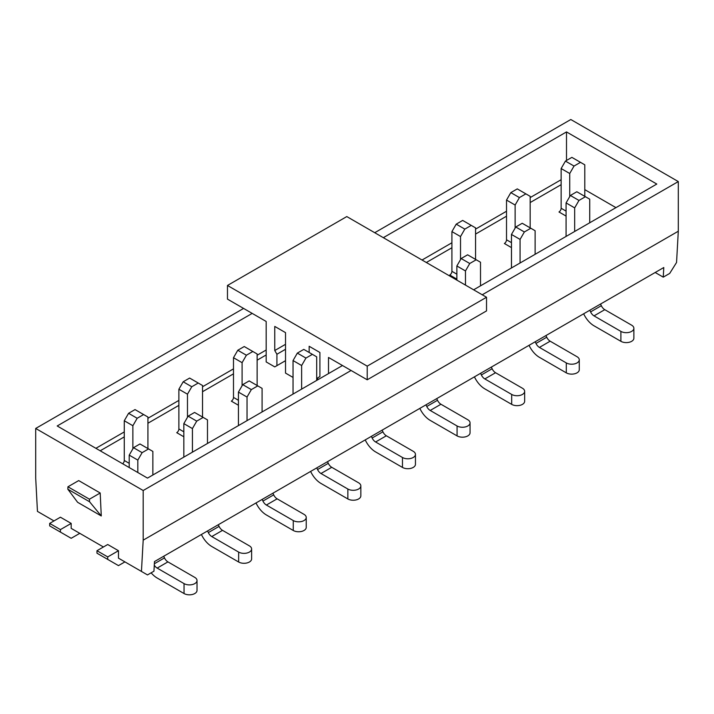 <?xml version="1.0" encoding="UTF-8"?>
<svg xmlns="http://www.w3.org/2000/svg" width="714" height="714" viewBox="0 0 714 714"><rect width="100%" height="100%" fill="white"/><g stroke="black" fill="none" stroke-linecap="round" stroke-linejoin="round"><path stroke-width="1.07" d="M187.479 417.279L187.479 394.19L191.78 386.747L198.233 383.025L189.629 378.063L183.186 381.785L178.884 389.228L178.884 428.953A3.043 1.758 -60 0 1 176.733 432.675L183.186 436.397M242.091 385.756L242.091 362.667L246.392 355.224L252.836 351.493L244.242 346.531L237.789 350.253L233.487 357.705L233.487 397.421A3.043 1.758 -60 0 1 231.336 401.143L237.789 404.874M460.521 259.646L460.521 236.557L464.814 229.114L471.267 225.392L462.663 220.421L456.219 224.151L451.917 231.595L451.917 271.311A3.043 1.758 -60 0 1 449.766 275.042L456.219 278.763M515.124 228.123L515.124 205.034L519.426 197.582L525.87 193.86L517.275 188.898L510.822 192.619L506.521 200.072L506.521 239.788A3.043 1.758 -60 0 1 504.379 243.51L510.822 247.231M89.562 501.755L101.272 515.963L77.621 502.308L67.83 489.206L89.562 501.755L89.446 499.202L100.192 492.999L78.701 480.584L67.946 486.787L89.446 499.202M67.83 489.206L67.946 486.787M482.227 294.775L678.3 181.57L570.807 119.515L374.734 232.71M678.3 181.57L678.3 231.22L676.551 262.484L669.696 273.426L663.252 277.148L655.184 272.498M101.272 515.963L100.192 492.999M118.47 550.717L107.725 544.505L96.97 550.717L96.97 553.198L118.47 565.613L124.923 561.882L118.47 558.161L118.47 550.717L107.725 556.92L96.97 550.717M118.47 558.161L147.495 574.922L153.947 571.191L154.483 561.579L663.788 267.527L663.252 277.148M243.59 308.43L35.7 428.454L143.193 490.518L143.193 540.159L141.443 571.423M35.7 428.454L35.7 478.103L37.449 511.385L53.969 520.925M79.772 533.34L71.177 538.302L60.422 532.1L49.677 525.888L49.677 523.407L60.422 517.204L71.177 523.407L71.177 528.369L103.423 546.986M143.193 540.159L678.3 231.22M143.193 490.518L351.092 370.486M569.727 196.591L569.727 173.502L574.029 166.059L580.482 162.337L571.878 157.366L565.434 161.096L561.133 168.54L561.133 208.256A3.043 1.758 -60 0 1 558.982 211.987L565.434 215.708M342.488 365.523L147.495 478.103L57.2 425.972L252.194 313.392M383.338 237.673L566.505 131.92L656.8 184.051L473.632 289.804M566.505 131.92L566.505 160.471M615.95 207.64L584.784 189.638M60.422 532.1L60.422 529.609L71.177 523.407M49.677 523.407L60.422 529.609M107.725 556.92L107.725 559.401M580.482 162.337L584.784 164.818L584.784 196.341M558.982 211.987L566.077 216.083M569.727 173.502L561.133 168.54M565.434 161.096L574.029 166.059M589.728 222.786L589.728 199.197L585.426 196.716L578.974 200.438L574.672 207.89L574.672 231.47M585.426 196.716L576.823 191.754L570.379 195.475L566.077 202.919L566.077 236.432M574.672 207.89L566.077 202.919M570.379 195.475L578.974 200.438M620.894 341.319L620.894 331.394A7.604 4.391 -0 0 0 629.186 332.34A7.604 4.391 -0 0 0 633.871 328.288L633.871 338.213A7.604 4.391 180 0 1 629.186 342.274A7.604 4.391 180 0 1 620.894 341.319L594.021 325.807A18.243 10.531 60 0 1 583.704 313.892L583.659 313.794M633.871 328.288A7.604 4.391 -0 0 0 631.649 325.182L604.776 309.671A6.078 3.508 60 0 1 601.331 305.699L600.554 304.039M620.894 331.394L594.021 315.874A6.078 3.508 60 0 1 590.585 311.902L589.8 310.242M365.273 439.994L365.273 439.994A18.243 10.531 60 0 0 375.6 451.917A18.243 10.531 60 0 1 365.273 439.994M382.909 431.809L382.124 430.149L382.909 431.809L372.155 438.012L371.369 436.352L372.155 438.012A6.078 3.508 60 0 0 375.6 441.984A6.078 3.508 60 0 1 372.155 438.012L382.909 431.809A6.078 3.508 60 0 0 386.345 435.781A6.078 3.508 60 0 1 382.909 431.809M415.45 464.323A7.604 4.391 180 0 1 410.755 468.384A7.604 4.391 180 0 1 402.473 467.429L375.6 451.917L402.473 467.429L402.473 457.495L375.6 441.984L402.473 457.495A7.604 4.391 -0 0 0 410.755 458.45A7.604 4.391 -0 0 0 415.45 454.399A7.604 4.391 -0 0 0 413.219 451.293L386.345 435.781L375.6 441.984L386.345 435.781L413.219 451.293A7.604 4.391 -0 0 1 415.45 454.399L415.45 464.323A7.604 4.391 180 0 1 410.755 468.384A7.604 4.391 180 0 1 402.473 467.429L402.473 457.495A7.604 4.391 -0 0 0 410.755 458.45A7.604 4.391 -0 0 0 415.45 454.399L415.45 464.323M227.471 285.466L367.21 366.139L486.529 297.256L346.79 216.574L227.471 285.466L227.471 299.121L266.17 321.461L266.17 361.927L274.765 366.889L276.916 365.648L276.916 354.251L274.765 350.529L274.765 326.423L285.52 332.626L285.52 373.092L293.043 377.438M309.162 352.493L309.162 346.281L319.917 352.493L319.917 376.59L317.766 377.831L317.766 379.794M328.511 373.592L328.511 357.455L367.21 379.794L486.529 310.911L486.529 297.256M367.21 366.139L367.21 379.794M276.916 365.648L285.52 360.686M285.52 349.28L276.916 354.251M274.765 350.529L285.52 344.318M525.87 193.86L530.172 196.341L530.172 227.873M504.379 243.51L511.465 247.606M515.124 205.034L506.521 200.072M510.822 192.619L519.426 197.582M535.116 254.309L535.116 230.729L530.814 228.239L524.371 231.97L520.069 239.413L520.069 262.993M530.814 228.239L522.22 223.277L515.767 226.998L511.465 234.451L511.465 267.964M520.069 239.413L511.465 234.451M515.767 226.998L524.371 231.97M566.291 372.851L566.291 362.917A7.604 4.391 -0 0 0 574.574 363.872A7.604 4.391 -0 0 0 579.268 359.811L579.268 369.745A7.604 4.391 180 0 1 574.574 373.797A7.604 4.391 180 0 1 566.291 372.851L539.418 357.33A18.243 10.531 60 0 1 529.101 345.415L529.056 345.317M579.268 359.811A7.604 4.391 -0 0 0 577.037 356.714L550.164 341.194A6.078 3.508 60 0 1 546.728 337.222L545.942 335.562M566.291 362.917L539.418 347.406A6.078 3.508 60 0 1 535.982 343.434L535.197 341.774M471.267 225.392L475.569 227.873L475.569 259.396M449.766 275.042L456.862 279.138M460.521 236.557L451.917 231.595M456.219 224.151L464.814 229.114M480.513 285.832L480.513 262.252L476.211 259.771L469.758 263.493L465.466 270.945L465.466 285.091M476.211 259.771L467.608 254.809L461.164 258.53L456.862 265.974L456.862 280.129M465.466 270.945L456.862 265.974M461.164 258.53L469.758 263.493M511.688 404.374L511.688 394.44A7.604 4.391 -0 0 0 519.971 395.395A7.604 4.391 -0 0 0 524.656 391.343L524.656 401.268A7.604 4.391 180 0 1 519.971 405.329A7.604 4.391 180 0 1 511.688 404.374L484.815 388.862A18.243 10.531 60 0 1 474.489 376.947L474.444 376.849M524.656 391.343A7.604 4.391 -0 0 0 522.434 388.237L495.561 372.726A6.078 3.508 60 0 1 492.124 368.754L491.339 367.094M511.688 394.44L484.815 378.929A6.078 3.508 60 0 1 481.37 374.957L480.584 373.297M457.076 435.897L457.076 425.972A7.604 4.391 -0 0 0 465.358 426.918A7.604 4.391 -0 0 0 470.053 422.866L470.053 432.8A7.604 4.391 180 0 1 465.358 436.852A7.604 4.391 180 0 1 457.076 435.897L430.203 420.385A18.243 10.531 60 0 1 419.886 408.47L419.841 408.372M470.053 422.866A7.604 4.391 -0 0 0 467.831 419.77L440.949 404.249A6.078 3.508 60 0 1 437.512 400.277L436.727 398.617M457.076 425.972L430.203 410.452A6.078 3.508 60 0 1 426.767 406.48L425.981 404.829M316.686 380.419L316.686 356.83L312.393 354.349L305.94 358.071L301.638 365.523L301.638 389.103M312.393 354.349L303.789 349.387L297.336 353.109L293.043 360.561L293.043 394.074M301.638 365.523L293.043 360.561M297.336 353.109L305.94 358.071M347.861 498.952L347.861 489.028A7.604 4.391 -0 0 0 356.143 489.974A7.604 4.391 -0 0 0 360.838 485.922L360.838 495.855A7.604 4.391 180 0 1 356.143 499.907A7.604 4.391 180 0 1 347.861 498.952L320.988 483.44A18.243 10.531 60 0 1 310.67 471.526L310.626 471.427M360.838 485.922A7.604 4.391 -0 0 0 358.615 482.816L331.742 467.304A6.078 3.508 60 0 1 328.297 463.332L327.512 461.672M347.861 489.028L320.988 473.507A6.078 3.508 60 0 1 317.551 469.535L316.766 467.884M252.836 351.493L257.138 353.983L257.138 385.506M231.336 401.143L238.431 405.24M242.091 362.667L233.487 357.705M237.789 350.253L246.392 355.224M262.083 411.942L262.083 388.362L257.781 385.881L251.337 389.603L247.035 397.046L247.035 420.635M257.781 385.881L249.186 380.91L242.733 384.641L238.431 392.084L238.431 425.598M247.035 397.046L238.431 392.084M242.733 384.641L251.337 389.603M293.258 530.484L293.258 520.551A7.604 4.391 -0 0 0 301.54 521.506A7.604 4.391 -0 0 0 306.235 517.454L306.235 527.378A7.604 4.391 180 0 1 301.54 531.43A7.604 4.391 180 0 1 293.258 530.484L266.384 514.964A18.243 10.531 60 0 1 256.067 503.049L256.014 502.951M306.235 517.454A7.604 4.391 -0 0 0 304.003 514.348L277.13 498.827A6.078 3.508 60 0 1 273.694 494.856L272.909 493.204M293.258 520.551L266.384 505.039A6.078 3.508 60 0 1 262.939 501.067L262.163 499.407M198.233 383.025L202.535 385.506L202.535 417.03M176.733 432.675L183.828 436.772M187.479 394.19L178.884 389.228M183.186 381.785L191.78 386.747M207.479 443.474L207.479 419.886L203.178 417.404L196.725 421.126L192.423 428.578L192.423 452.158M203.178 417.404L194.574 412.442L188.13 416.164L183.828 423.616L183.828 457.121M192.423 428.578L183.828 423.616M188.13 416.164L196.725 421.126M238.646 562.007L238.646 552.083A7.604 4.391 -0 0 0 246.928 553.029A7.604 4.391 -0 0 0 251.623 548.977L251.623 558.91A7.604 4.391 180 0 1 246.928 562.962A7.604 4.391 180 0 1 238.646 562.007L211.772 546.496A18.243 10.531 60 0 1 201.455 534.581L201.41 534.483M251.623 548.977A7.604 4.391 -0 0 0 249.4 545.871L222.527 530.359A6.078 3.508 60 0 1 219.082 526.388L218.305 524.728M238.646 552.083L211.772 536.562A6.078 3.508 60 0 1 208.336 532.59L207.551 530.93M132.875 448.811L132.875 425.722L137.177 418.27L143.621 414.548L135.026 409.586L128.574 413.308L124.272 420.76L124.272 460.476A3.043 1.758 -60 0 1 122.692 463.788M143.621 414.548L147.923 417.03L147.923 448.562M132.875 425.722L124.272 420.76M128.574 413.308L137.177 418.27M152.867 474.997L152.867 451.418L148.566 448.936L142.122 452.658L137.82 460.102L137.82 472.516M148.566 448.936L139.971 443.965L133.518 447.696L129.216 455.139L129.216 467.554M137.82 460.102L129.216 455.139M133.518 447.696L142.122 452.658M197.019 580.5L197.019 590.433A7.604 4.391 180 0 1 192.325 594.485A7.604 4.391 180 0 1 184.042 593.539L184.042 583.606A7.604 4.391 -0 0 0 192.325 584.561A7.604 4.391 -0 0 0 197.019 580.5A7.604 4.391 -0 0 0 194.788 577.403L167.915 561.882A6.078 3.508 60 0 1 164.479 557.911L163.693 556.26M184.042 593.539L157.169 578.019A18.243 10.531 60 0 1 151.136 572.815M184.042 583.606L157.169 568.094A6.078 3.508 60 0 1 154.278 565.14M561.133 179.714L530.172 197.582M506.521 211.237L475.569 229.114M451.917 242.769L422.036 260.021M266.17 350.012L257.138 355.224M233.487 368.87L202.535 386.747M178.884 400.402L147.923 418.279M124.272 431.925L95.899 448.312M561.133 184.676L530.172 202.553M506.521 216.208L475.569 234.076M451.917 247.731L426.338 262.502M266.17 354.974L257.138 360.186M233.487 373.841L202.535 391.709M178.884 405.365L147.923 423.241M124.272 436.897L100.201 450.793M561.133 208.256L566.077 211.112M601.331 305.699L590.585 311.902M604.776 309.671L594.021 315.874M506.521 239.788L511.465 242.644M546.728 337.222L535.982 343.434M550.164 341.194L539.418 347.406M451.917 271.311L456.862 274.167M492.124 368.754L481.37 374.957M495.561 372.726L484.815 378.929M437.512 400.277L426.767 406.48M440.949 404.249L430.203 410.452M328.297 463.332L317.551 469.535M331.742 467.304L320.988 473.507M233.487 397.421L238.431 400.277M273.694 494.856L262.939 501.067M277.13 498.827L266.384 505.039M178.884 428.953L183.828 431.8M219.082 526.388L208.336 532.59M222.527 530.359L211.772 536.562M124.272 460.476L129.216 463.332M164.479 557.911L154.358 563.757M167.915 561.882L157.169 568.094"/></g></svg>
